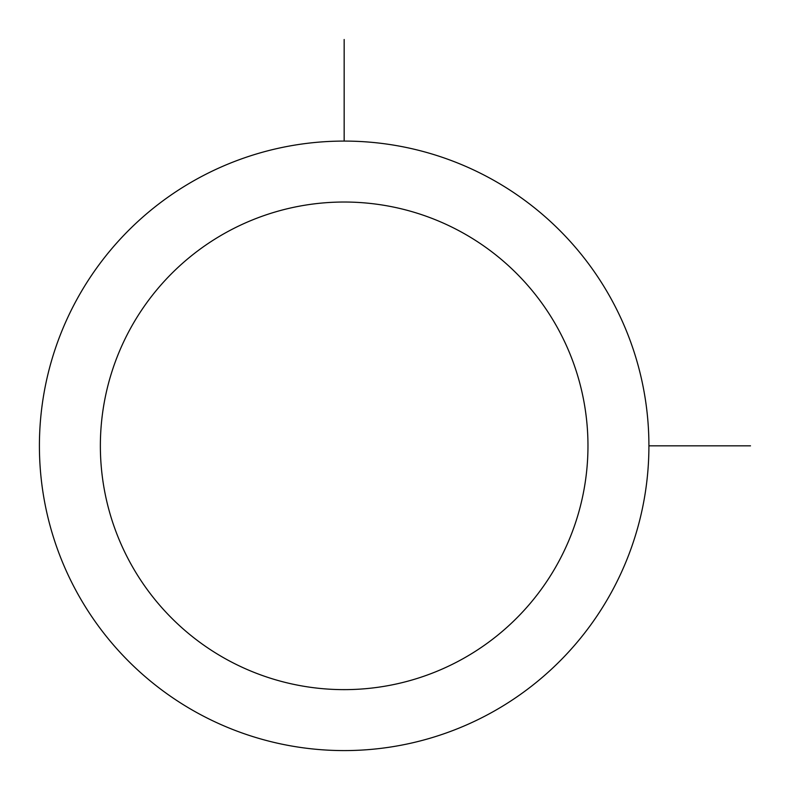 <?xml version="1.0" encoding="UTF-8"?>
<svg xmlns="http://www.w3.org/2000/svg" width="790" height="790" viewBox="0 0 790 790"><rect width="100%" height="100%" fill="white"/><g stroke="black" fill="none" stroke-linecap="round" stroke-linejoin="round"><path stroke-width="1.19" d="M76.719 299.726A304.752 304.752 0 0 1 490.274 178.392A304.752 304.752 0 0 1 611.608 591.937A304.752 304.752 0 0 1 198.063 713.281A304.752 304.752 0 0 1 76.719 299.726M130.212 328.946A243.804 243.804 0 0 1 461.054 231.875A243.804 243.804 0 0 1 558.125 562.717A243.804 243.804 0 0 1 227.283 659.788A243.804 243.804 0 0 1 130.212 328.946M648.916 445.837L750.5 445.837M344.163 141.084L344.163 39.5"/></g></svg>
